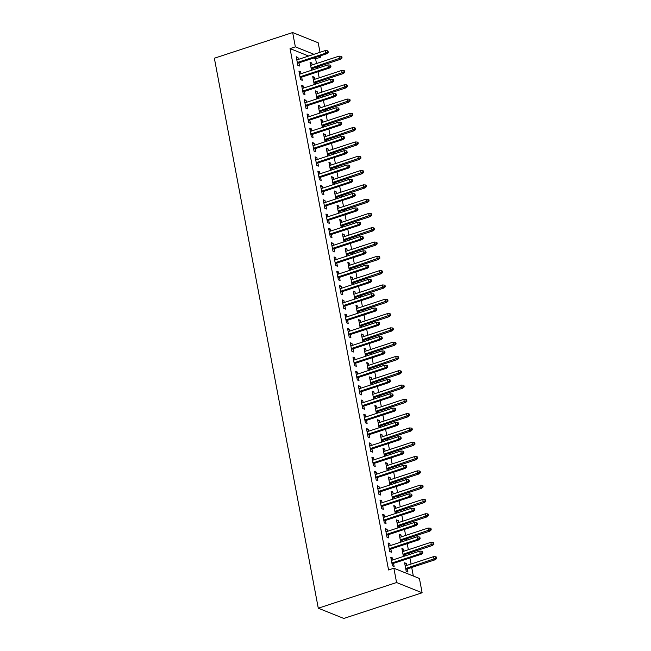 <?xml version="1.0" encoding="UTF-8"?>
<svg xmlns="http://www.w3.org/2000/svg" width="651" height="651" viewBox="0 0 651 651"><rect width="100%" height="100%" fill="white"/><g stroke="black" fill="none" stroke-linecap="round" stroke-linejoin="round"><path stroke-width="0.98" d="M413.328 576.029L411.709 567.46M411.058 564.035L409.918 557.98M409.267 554.554L409.007 553.163M408.356 549.729L407.217 543.683M406.566 540.257L406.305 538.857M405.654 535.431L404.507 529.377M403.864 525.951L403.604 524.56M402.953 521.134L401.805 515.079M401.162 511.653L400.894 510.262M400.251 506.828L399.104 500.782M398.461 497.356L398.192 495.956M397.549 492.53L396.402 486.484M395.759 483.05L395.491 481.659M394.848 478.233L393.7 472.178M393.058 468.753L392.789 467.361M392.146 463.935L390.999 457.881M390.356 454.455L390.087 453.055M389.444 449.629L388.297 443.583M387.654 440.149L387.386 438.758M386.743 435.332L385.595 429.278M384.953 425.852L384.684 424.46M384.041 421.034L382.894 414.98M382.251 411.554L381.982 410.163M381.34 406.729L380.192 400.682M379.541 397.256L379.281 395.857M378.638 392.431L377.49 386.377M376.839 382.951L376.579 381.559M375.936 378.133L374.789 372.079M374.138 368.653L373.877 367.262M373.226 363.836L372.087 357.781M371.436 354.356L371.176 352.956M370.525 349.53L369.386 343.484M368.735 340.05L368.474 338.658M367.823 335.232L366.684 329.178M366.033 325.752L365.772 324.361M365.121 320.935L363.982 314.881M363.331 311.455L363.071 310.055M362.42 306.629L361.281 300.583M360.63 297.149L360.369 295.757M359.718 292.332L358.579 286.277M357.928 282.851L357.668 281.46M357.017 278.034L355.877 271.98M355.226 268.554L354.966 267.162M354.315 263.728L353.176 257.682M352.525 254.256L352.264 252.857M351.613 249.431L350.474 243.376M349.823 239.95L349.563 238.559M348.912 235.133L347.772 229.079M347.121 225.653L346.861 224.261M346.21 220.835L345.063 214.781M344.42 211.355L344.159 209.956M343.508 206.53L342.361 200.484M341.718 197.05L341.458 195.658M340.807 192.232L339.659 186.178M339.016 182.752L338.748 181.36M338.105 177.935L336.958 171.88M336.315 168.454L336.046 167.063M335.403 163.629L334.256 157.583M333.613 154.157L333.345 152.757M332.702 149.331L331.554 143.277M330.911 139.851L330.643 138.46M330 135.034L328.853 128.979M328.21 125.553L327.941 124.162M327.298 120.728L326.151 114.682M325.508 111.256L325.24 109.856M324.597 106.43L323.449 100.376M322.806 96.95L322.538 95.559M321.895 92.133L320.748 86.078M320.105 82.653L319.836 81.261M319.193 77.835L318.046 71.781M317.395 68.355L317.135 66.955M316.492 63.529L315.597 58.834L320.91 57.093L318.933 56.303M419.423 578.47L422.125 592.776L343.826 618.45L318.282 608.205L214.358 58.224L292.657 32.55L295.359 46.848L290.053 48.589L388.566 569.967L393.871 568.225L419.423 578.47M292.657 32.55L318.209 42.795L320.007 52.308M320.65 55.742L320.91 57.093M402.123 549.672L403.628 549.175L401.895 548.484L403.408 556.475M403.628 549.175L404.002 551.161M404.645 554.587L404.914 555.978M388.313 544.13L389.811 543.642L388.086 542.95L389.713 551.527L391.438 552.219L390.836 549.053M389.811 543.642L390.193 545.628M396.719 521.069L398.217 520.58L396.492 519.889L398.005 527.871M398.217 520.58L398.599 522.558M399.242 525.992L399.502 527.383M382.91 515.535L384.407 515.039L382.682 514.347L384.302 522.924L386.035 523.616L385.433 520.45M384.407 515.039L384.782 517.024M391.316 492.473L392.813 491.977L391.088 491.285L392.602 499.276M392.813 491.977L393.188 493.963M393.839 497.388L394.099 498.78M377.507 486.932L379.004 486.443L377.279 485.744L378.898 494.329L380.623 495.02L380.029 491.847M379.004 486.443L379.378 488.421M385.913 463.87L387.41 463.374L385.685 462.682L387.199 470.673M387.41 463.374L387.784 465.359M388.435 468.785L388.696 470.185M372.103 458.328L373.601 457.84L371.876 457.148L373.495 465.725L375.22 466.417L374.626 463.252M373.601 457.84L373.975 459.826M380.51 435.267L382.007 434.778L380.282 434.087L381.795 442.078M382.007 434.778L382.381 436.764M383.032 440.19L383.293 441.581M366.692 429.733L368.197 429.237L366.472 428.545L368.092 437.13L369.817 437.822L369.223 434.648M368.197 429.237L368.572 431.222M375.098 406.672L376.603 406.175L374.878 405.483L376.384 413.475M376.603 406.175L376.978 408.161M377.629 411.587L377.889 412.978M361.289 401.13L362.794 400.642L361.069 399.95L362.688 408.527L364.414 409.219L363.819 406.053M362.794 400.642L363.168 402.627M369.695 378.068L371.2 377.58L369.475 376.888L370.98 384.871M371.2 377.58L371.575 379.557M372.226 382.991L372.486 384.383M355.885 372.535L357.391 372.038L355.666 371.347L357.285 379.924L359.01 380.623L358.416 377.45M357.391 372.038L357.765 374.024M364.291 349.473L365.797 348.977L364.072 348.285L365.577 356.276M365.797 348.977L366.171 350.962M366.822 354.388L367.083 355.78M350.482 343.931L351.988 343.443L350.262 342.743L351.882 351.328L353.607 352.02L353.005 348.855M351.988 343.443L352.362 345.421M358.888 320.87L360.394 320.373L358.668 319.682L360.174 327.673M360.394 320.373L360.768 322.359M361.411 325.785L361.679 327.184M345.079 315.328L346.584 314.84L344.859 314.148L346.478 322.725L348.204 323.417L347.601 320.251M346.584 314.84L346.959 316.825M353.485 292.266L354.99 291.778L353.265 291.087L354.771 299.078M354.99 291.778L355.365 293.764M356.007 297.19L356.276 298.581M339.676 286.733L341.181 286.237L339.448 285.545L341.075 294.13L342.8 294.822L342.198 291.648M341.181 286.237L341.555 288.222M348.082 263.671L349.587 263.175L347.862 262.483L349.367 270.474M349.587 263.175L349.961 265.16M350.604 268.586L350.873 269.978M334.272 258.13L335.778 257.641L334.044 256.95L335.672 265.527L337.397 266.218L336.795 263.053M335.778 257.641L336.152 259.627M342.678 235.068L344.184 234.58L342.45 233.888L343.964 241.871M344.184 234.58L344.558 236.557M345.201 239.991L345.469 241.383M328.869 229.534L330.366 229.038L328.641 228.346L330.269 236.923L331.994 237.623L331.392 234.45M330.366 229.038L330.749 231.024M337.275 206.473L338.772 205.976L337.047 205.285L338.561 213.276M338.772 205.976L339.155 207.962M339.798 211.388L340.058 212.779M323.466 200.931L324.963 200.443L323.238 199.751L324.857 208.328L326.59 209.02L325.988 205.854M324.963 200.443L325.337 202.42M331.872 177.869L333.369 177.373L331.644 176.681L333.157 184.672M333.369 177.373L333.743 179.359M334.394 182.785L334.655 184.184M318.062 172.336L319.56 171.84L317.834 171.148L319.454 179.725L321.179 180.417L320.585 177.251M319.56 171.84L319.934 173.825M326.468 149.266L327.966 148.778L326.241 148.086L327.754 156.077M327.966 148.778L328.34 150.763M328.991 154.189L329.251 155.581M312.659 143.733L314.156 143.236L312.431 142.545L314.051 151.13L315.776 151.821L315.182 148.648M314.156 143.236L314.531 145.222M321.065 120.671L322.562 120.175L320.837 119.483L322.351 127.474M322.562 120.175L322.937 122.16M323.588 125.586L323.848 126.986M307.248 115.129L308.753 114.641L307.028 113.949L308.647 122.526L310.372 123.218L309.778 120.053M308.753 114.641L309.127 116.627M315.654 92.068L317.159 91.579L315.434 90.888L316.947 98.871M317.159 91.579L317.533 93.557M318.184 96.991L318.445 98.382M301.844 86.534L303.35 86.038L301.625 85.346L303.244 93.931L304.969 94.623L304.375 91.449M303.35 86.038L303.724 88.023M310.25 63.472L311.756 62.976L310.031 62.284L311.536 70.275M311.756 62.976L312.13 64.962M312.781 68.388L313.041 69.779M296.441 57.931L297.946 57.443L296.221 56.751L297.841 65.328L299.566 66.02L298.972 62.854M297.946 57.443L298.321 59.42M315.597 58.834L313.627 58.045M308.631 56.043L290.053 48.589M299.143 72.228L300.648 71.74L298.923 71.049L300.542 79.625L302.267 80.317L301.673 77.152M300.648 71.74L301.022 73.726M312.952 77.77L314.457 77.274L312.732 76.582L314.238 84.573M314.457 77.274L314.832 79.259M315.483 82.685L315.743 84.085M304.546 100.832L306.051 100.335L304.326 99.644L305.946 108.229L307.671 108.92L307.077 105.747M306.051 100.335L306.426 102.321M318.363 106.365L319.861 105.877L318.136 105.185L319.649 113.176M319.861 105.877L320.235 107.863M320.886 111.288L321.146 112.68M309.957 129.435L311.455 128.939L309.73 128.247L311.349 136.824L313.074 137.516L312.48 134.35M311.455 128.939L311.829 130.924M323.767 134.969L325.264 134.48L323.539 133.78L325.052 141.772M325.264 134.48L325.638 136.458M326.289 139.892L326.55 141.283M315.361 158.03L316.858 157.542L315.133 156.85L316.752 165.427L318.477 166.119L317.883 162.953M316.858 157.542L317.232 159.519M329.17 163.572L330.667 163.076L328.942 162.384L330.456 170.375M330.667 163.076L331.042 165.061M331.693 168.487L331.953 169.878M320.764 186.634L322.261 186.137L320.536 185.445L322.155 194.031L323.889 194.722L323.287 191.549M322.261 186.137L322.636 188.123M334.573 192.167L336.071 191.679L334.345 190.987L335.859 198.978M336.071 191.679L336.453 193.664M337.096 197.09L337.356 198.482M326.167 215.229L327.665 214.74L325.939 214.049L327.559 222.626L329.292 223.317L328.69 220.152M327.665 214.74L328.039 216.726M339.977 220.77L341.482 220.274L339.749 219.582L341.262 227.573M341.482 220.274L341.856 222.26M342.499 225.685L342.768 227.085M331.571 243.832L333.068 243.336L331.343 242.644L332.97 251.229L334.695 251.921L334.093 248.747M333.068 243.336L333.45 245.321M345.38 249.366L346.885 248.877L345.152 248.186L346.666 256.177M346.885 248.877L347.26 250.863M347.903 254.289L348.171 255.68M336.974 272.435L338.479 271.939L336.746 271.247L338.374 279.824L340.099 280.516L339.496 277.35M338.479 271.939L338.854 273.925M350.783 277.969L352.289 277.481L350.563 276.781L352.069 284.772M352.289 277.481L352.663 279.458M353.306 282.884L353.574 284.284M342.377 301.031L343.883 300.542L342.157 299.851L343.777 308.428L345.502 309.119L344.9 305.954M343.883 300.542L344.257 302.52M356.187 306.572L357.692 306.076L355.967 305.384L357.472 313.375M357.692 306.076L358.066 308.061M358.709 311.487L358.978 312.879M347.78 329.634L349.286 329.137L347.561 328.446L349.18 337.031L350.905 337.723L350.303 334.549M349.286 329.137L349.66 331.123M361.59 335.167L363.095 334.679L361.37 333.987L362.876 341.978M363.095 334.679L363.47 336.665M364.121 340.091L364.381 341.482M353.184 358.229L354.689 357.741L352.964 357.049L354.583 365.626L356.309 366.318L355.706 363.152M354.689 357.741L355.064 359.726M366.993 363.771L368.499 363.274L366.773 362.583L368.279 370.574M368.499 363.274L368.873 365.26M369.524 368.686L369.784 370.085M358.587 386.832L360.093 386.336L358.367 385.644L359.987 394.229L361.712 394.921L361.118 391.747M360.093 386.336L360.467 388.321M372.396 392.366L373.902 391.878L372.177 391.186L373.682 399.177M373.902 391.878L374.276 393.863M374.927 397.289L375.188 398.681M363.99 415.436L365.496 414.939L363.771 414.248L365.39 422.825L367.115 423.516L366.521 420.351M365.496 414.939L365.87 416.925M377.808 420.969L379.305 420.473L377.58 419.781L379.094 427.772M379.305 420.473L379.679 422.458M380.33 425.884L380.591 427.284M369.394 444.031L370.899 443.543L369.174 442.851L370.793 451.428L372.518 452.12L371.924 448.954M370.899 443.543L371.273 445.52M383.211 449.572L384.708 449.076L382.983 448.384L384.497 456.375M384.708 449.076L385.083 451.062M385.734 454.488L385.994 455.879M374.805 472.634L376.302 472.138L374.577 471.446L376.197 480.031L377.922 480.723L377.328 477.549M376.302 472.138L376.677 474.123M388.614 478.168L390.112 477.679L388.387 476.988L389.9 484.971M390.112 477.679L390.486 479.657M391.137 483.091L391.397 484.482M380.208 501.229L381.706 500.741L379.981 500.049L381.6 508.626L383.333 509.318L382.731 506.152M381.706 500.741L382.08 502.727M394.018 506.771L395.515 506.275L393.79 505.583L395.303 513.574M395.515 506.275L395.889 508.26M396.54 511.686L396.801 513.086M385.612 529.833L387.109 529.336L385.384 528.645L387.003 537.23L388.737 537.921L388.134 534.748M387.109 529.336L387.483 531.322M399.421 535.366L400.926 534.878L399.193 534.186L400.707 542.177M400.926 534.878L401.301 536.863M401.944 540.289L402.212 541.681M391.015 558.436L392.512 557.94L390.787 557.248L392.415 565.825L394.14 566.516L393.538 563.351M392.512 557.94L392.895 559.925M404.824 563.969L406.33 563.473L404.596 562.781L406.224 571.366L407.949 572.058L407.347 568.884M406.33 563.473L406.704 565.459M422.125 592.776L396.581 582.531L393.871 568.225M396.581 582.531L318.282 608.205M313.945 54.302L295.359 46.848M297.466 63.342L326.916 53.683L325.679 53.187L297.304 62.488M327.567 52.161L328.259 52.438L327.99 51.006L327.298 50.729L327.567 52.161L325.679 53.187L325.191 50.615L296.815 59.916M326.916 53.683L328.259 52.438M327.298 50.729L325.191 50.615M342.068 57.972L341.799 56.539L341.108 56.263L341.376 57.695L342.068 57.972L340.725 59.225L339.488 58.72L339 56.149L310.625 65.45M341.376 57.695L311.113 68.029M340.725 59.225L311.276 68.884M339 56.149L341.108 56.263M300.168 77.64L329.618 67.981L328.381 67.484L300.005 76.794M330.269 66.459L330.96 66.736L330.692 65.303L330 65.027L330.269 66.459L328.381 67.484L327.892 64.913L299.517 74.214M329.618 67.981L330.96 66.736M330 65.027L327.892 64.913M302.87 91.946L332.319 82.286L331.082 81.782L302.707 91.091M332.97 80.757L333.662 81.033L333.393 79.609L332.702 79.332L332.97 80.757L331.082 81.782L330.594 79.21L302.219 88.52M332.319 82.286L333.662 81.033M332.702 79.332L330.594 79.21M344.77 72.269L344.501 70.845L343.809 70.568L344.078 71.992L344.77 72.269L343.427 73.522L342.19 73.026L341.702 70.446L313.334 79.756M344.078 71.992L313.815 82.327M343.427 73.522L313.977 83.182M341.702 70.446L343.809 70.568M347.471 86.575L347.203 85.143L346.511 84.866L346.78 86.298L347.471 86.575L346.137 87.82L344.892 87.324L344.403 84.752L316.036 94.053M346.78 86.298L316.516 96.625M346.137 87.82L316.679 97.479M344.403 84.752L346.511 84.866M305.571 106.243L335.021 96.584L333.784 96.088L305.409 105.389M335.672 95.062L336.364 95.339L336.095 93.907L335.403 93.63L335.672 95.062L333.784 96.088L333.296 93.508L304.92 102.817M335.021 96.584L336.364 95.339M335.403 93.63L333.296 93.508M308.273 120.541L337.723 110.882L336.486 110.385L308.11 119.686M338.374 109.36L339.065 109.637L338.797 108.204L338.105 107.928L338.374 109.36L336.486 110.385L335.997 107.814L307.63 117.115M337.723 110.882L339.065 109.637M338.105 107.928L335.997 107.814M350.173 100.872L349.904 99.44L349.213 99.164L349.481 100.596L350.173 100.872L348.838 102.117L347.593 101.621L347.105 99.05L318.738 108.351M349.481 100.596L319.218 110.93M348.838 102.117L319.381 111.777M347.105 99.05L349.213 99.164M352.875 115.17L352.606 113.746L351.914 113.469L352.191 114.893L352.875 115.17L351.54 116.423L350.295 115.927L349.807 113.347L321.439 122.657M352.191 114.893L321.92 125.228M351.54 116.423L322.082 126.082M349.807 113.347L351.914 113.469M310.975 134.847L340.432 125.187L339.187 124.683L310.812 133.992M341.075 123.657L341.767 123.934L341.498 122.502L340.807 122.225L341.075 123.657L339.187 124.683L338.699 122.111L310.332 131.412M340.432 125.187L341.767 123.934M340.807 122.225L338.699 122.111M355.576 129.476L355.308 128.044L354.616 127.767L354.893 129.199L355.576 129.476L354.242 130.721L352.997 130.224L352.508 127.653L324.141 136.954M354.893 129.199L324.621 139.526M354.242 130.721L324.784 140.38M352.508 127.653L354.616 127.767M313.676 149.144L343.134 139.485L341.889 138.989L313.513 148.29M343.785 137.955L344.469 138.232L344.2 136.808L343.508 136.531L343.785 137.955L341.889 138.989L341.401 136.409L313.033 145.718M343.134 139.485L344.469 138.232M343.508 136.531L341.401 136.409M358.278 143.773L358.009 142.341L357.318 142.064L357.594 143.497L358.278 143.773L356.943 145.018L355.698 144.522L355.21 141.951L326.843 151.252M357.594 143.497L327.331 153.831M356.943 145.018L327.486 154.678M355.21 141.951L357.318 142.064M316.378 163.442L345.836 153.782L344.591 153.286L316.215 162.587M346.487 152.261L347.17 152.537L346.902 151.105L346.21 150.829L346.487 152.261L344.591 153.286L344.102 150.715L315.735 160.016M345.836 153.782L347.17 152.537M346.21 150.829L344.102 150.715M319.08 177.739L348.537 168.088L347.292 167.584L318.917 176.893M349.188 166.558L349.872 166.835L349.603 165.403L348.912 165.126L349.188 166.558L347.292 167.584L346.804 165.012L318.437 174.313M348.537 168.088L349.872 166.835M348.912 165.126L346.804 165.012M321.781 192.045L351.239 182.386L349.994 181.889L321.627 191.191M351.89 180.856L352.582 181.133L352.305 179.709L351.613 179.432L351.89 180.856L349.994 181.889L349.506 179.31L321.138 188.619M351.239 182.386L352.582 181.133M351.613 179.432L349.506 179.31M324.483 206.343L353.941 196.683L352.696 196.187L324.328 205.488M354.592 195.162L355.283 195.438L355.007 194.006L354.315 193.729L354.592 195.162L352.696 196.187L352.207 193.616L323.84 202.917M353.941 196.683L355.283 195.438M354.315 193.729L352.207 193.616M327.184 220.64L356.642 210.981L355.397 210.485L327.03 219.794M357.293 209.459L357.985 209.736L357.708 208.304L357.025 208.027L357.293 209.459L355.397 210.485L354.909 207.913L326.542 217.214M356.642 210.981L357.985 209.736M357.025 208.027L354.909 207.913M329.886 234.946L359.344 225.287L358.099 224.782L329.731 234.091M359.995 223.757L360.687 224.034L360.41 222.609L359.726 222.333L359.995 223.757L358.099 224.782L357.611 222.211L329.243 231.52M359.344 225.287L360.687 224.034M359.726 222.333L357.611 222.211M332.596 249.243L362.046 239.584L360.8 239.088L332.433 248.389M362.697 238.063L363.388 238.339L363.112 236.907L362.428 236.63L362.697 238.063L360.8 239.088L360.312 236.508L331.945 245.818M362.046 239.584L363.388 238.339M362.428 236.63L360.312 236.508M335.298 263.541L364.747 253.882L363.502 253.385L335.135 262.687M365.398 252.36L366.09 252.637L365.821 251.205L365.13 250.928L365.398 252.36L363.502 253.385L363.014 250.814L334.647 260.115M364.747 253.882L366.09 252.637M365.13 250.928L363.014 250.814M337.999 277.847L367.449 268.188L366.204 267.683L337.836 276.992M368.1 266.658L368.791 266.934L368.523 265.502L367.831 265.226L368.1 266.658L366.204 267.683L365.716 265.112L337.348 274.413M367.449 268.188L368.791 266.934M367.831 265.226L365.716 265.112M340.701 292.144L370.15 282.485L368.905 281.989L340.538 291.29M370.801 280.955L371.493 281.232L371.225 279.808L370.533 279.531L370.801 280.955L368.905 281.989L368.425 279.409L340.05 288.719M370.15 282.485L371.493 281.232M370.533 279.531L368.425 279.409M343.402 306.442L372.852 296.783L371.607 296.286L343.24 305.588M373.503 295.261L374.195 295.538L373.926 294.106L373.235 293.829L373.503 295.261L371.607 296.286L371.127 293.715L342.751 303.016M372.852 296.783L374.195 295.538M373.235 293.829L371.127 293.715M346.104 320.74L375.554 311.08L374.309 310.584L345.941 319.893M376.205 309.559L376.896 309.835L376.628 308.403L375.936 308.126L376.205 309.559L374.309 310.584L373.829 308.013L345.453 317.314M375.554 311.08L376.896 309.835M375.936 308.126L373.829 308.013M348.806 335.045L378.255 325.386L377.01 324.89L348.643 334.191M378.906 323.856L379.598 324.133L379.33 322.709L378.638 322.432L378.906 323.856L377.01 324.89L376.53 322.31L348.155 331.619M378.255 325.386L379.598 324.133M378.638 322.432L376.53 322.31M351.507 349.343L380.957 339.684L379.712 339.187L351.345 348.488M381.608 338.162L382.3 338.439L382.031 337.006L381.34 336.73L381.608 338.162L379.712 339.187L379.232 336.616L350.856 345.917M380.957 339.684L382.3 338.439M381.34 336.73L379.232 336.616M354.209 363.64L383.659 353.981L382.422 353.485L354.046 362.794M384.31 352.46L385.001 352.736L384.733 351.304L384.041 351.027L384.31 352.46L382.422 353.485L381.934 350.913L353.558 360.215M383.659 353.981L385.001 352.736M384.041 351.027L381.934 350.913M356.911 377.946L386.36 368.287L385.123 367.782L356.748 377.092M387.011 366.757L387.703 367.034L387.435 365.61L386.743 365.325L387.011 366.757L385.123 367.782L384.635 365.211L356.26 374.512M386.36 368.287L387.703 367.034M386.743 365.325L384.635 365.211M359.612 392.244L389.062 382.585L387.825 382.088L359.45 391.389M389.713 381.063L390.405 381.34L390.136 379.907L389.444 379.631L389.713 381.063L387.825 382.088L387.337 379.509L358.961 388.818M389.062 382.585L390.405 381.34M389.444 379.631L387.337 379.509M362.314 406.541L391.764 396.882L390.527 396.386L362.151 405.687M392.415 395.36L393.106 395.637L392.838 394.205L392.146 393.928L392.415 395.36L390.527 396.386L390.039 393.814L361.663 403.115M391.764 396.882L393.106 395.637M392.146 393.928L390.039 393.814M365.016 420.847L394.465 411.188L393.228 410.683L364.853 419.993M395.116 409.658L395.808 409.935L395.539 408.502L394.848 408.226L395.116 409.658L393.228 410.683L392.74 408.112L364.365 417.413M394.465 411.188L395.808 409.935M394.848 408.226L392.74 408.112M367.717 435.145L397.167 425.485L395.93 424.989L367.555 434.29M397.818 423.956L398.51 424.232L398.241 422.808L397.549 422.532L397.818 423.956L395.93 424.989L395.442 422.409L367.074 431.719M397.167 425.485L398.51 424.232M397.549 422.532L395.442 422.409M370.419 449.442L399.877 439.783L398.632 439.287L370.256 448.588M400.52 438.261L401.211 438.538L400.943 437.106L400.251 436.829L400.52 438.261L398.632 439.287L398.143 436.715L369.776 446.016M399.877 439.783L401.211 438.538M400.251 436.829L398.143 436.715M360.988 158.071L360.711 156.647L360.019 156.362L360.296 157.794L360.988 158.071L359.645 159.324L358.4 158.82L357.912 156.248L329.544 165.549M360.296 157.794L330.033 168.129M359.645 159.324L330.187 168.983M357.912 156.248L360.019 156.362M363.689 172.377L363.413 170.944L362.729 170.668L362.998 172.1L363.689 172.377L362.347 173.622L361.102 173.125L360.613 170.546L332.246 179.855M362.998 172.1L332.734 182.426M362.347 173.622L332.889 183.281M360.613 170.546L362.729 170.668M366.391 186.674L366.114 185.242L365.431 184.965L365.699 186.398L366.391 186.674L365.048 187.919L363.803 187.423L363.315 184.851L334.948 194.153M365.699 186.398L335.436 196.724M365.048 187.919L335.59 197.578M363.315 184.851L365.431 184.965M369.093 200.972L368.816 199.54L368.132 199.263L368.401 200.695L369.093 200.972L367.75 202.225L366.505 201.72L366.017 199.149L337.649 208.45M368.401 200.695L338.138 211.03M367.75 202.225L338.292 211.884M366.017 199.149L368.132 199.263M371.794 215.269L371.526 213.845L370.834 213.569L371.103 214.993L371.794 215.269L370.452 216.523L369.207 216.026L368.718 213.447L340.351 222.756M371.103 214.993L340.839 225.327M370.452 216.523L341.002 226.182M368.718 213.447L370.834 213.569M374.496 229.575L374.227 228.143L373.536 227.866L373.804 229.298L374.496 229.575L373.153 230.82L371.908 230.324L371.42 227.752L343.053 237.054M373.804 229.298L343.541 239.625M373.153 230.82L343.704 240.479M371.42 227.752L373.536 227.866M377.198 243.873L376.929 242.441L376.237 242.164L376.506 243.596L377.198 243.873L375.855 245.118L374.61 244.621L374.13 242.05L345.754 251.351M376.506 243.596L346.242 253.931M375.855 245.118L346.405 254.777M374.13 242.05L376.237 242.164M379.899 258.17L379.631 256.746L378.939 256.47L379.207 257.894L379.899 258.17L378.556 259.423L377.311 258.927L376.831 256.348L348.456 265.657M379.207 257.894L348.944 268.228M378.556 259.423L349.107 269.083M376.831 256.348L378.939 256.47M382.601 272.476L382.332 271.044L381.641 270.767L381.909 272.199L382.601 272.476L381.258 273.721L380.013 273.225L379.533 270.645L351.158 279.954M381.909 272.199L351.646 282.526M381.258 273.721L351.809 283.38M379.533 270.645L381.641 270.767M385.302 286.774L385.034 285.341L384.342 285.065L384.611 286.497L385.302 286.774L383.96 288.019L382.715 287.522L382.235 284.951L353.859 294.252M384.611 286.497L354.347 296.823M383.96 288.019L354.51 297.678M382.235 284.951L384.342 285.065M388.004 301.071L387.736 299.639L387.044 299.362L387.312 300.795L388.004 301.071L386.661 302.324L385.416 301.82L384.936 299.248L356.561 308.55M387.312 300.795L357.049 311.129M386.661 302.324L357.212 311.984M384.936 299.248L387.044 299.362M390.706 315.377L390.437 313.945L389.746 313.668L390.014 315.092L390.706 315.377L389.363 316.622L388.126 316.126L387.638 313.546L359.262 322.855M390.014 315.092L359.751 325.427M389.363 316.622L359.913 326.281M387.638 313.546L389.746 313.668M393.407 329.675L393.139 328.242L392.447 327.966L392.716 329.398L393.407 329.675L392.065 330.92L390.828 330.423L390.34 327.852L361.964 337.153M392.716 329.398L362.452 339.724M392.065 330.92L362.615 340.579M390.34 327.852L392.447 327.966M396.109 343.972L395.841 342.54L395.149 342.263L395.417 343.695L396.109 343.972L394.766 345.225L393.529 344.721L393.041 342.149L364.666 351.45M395.417 343.695L365.154 354.03M394.766 345.225L365.317 354.885M393.041 342.149L395.149 342.263M398.811 358.27L398.542 356.846L397.851 356.569L398.119 357.993L398.811 358.27L397.468 359.523L396.231 359.026L395.743 356.447L367.367 365.756M398.119 357.993L367.856 368.328M397.468 359.523L368.018 369.182M395.743 356.447L397.851 356.569M401.512 372.575L401.244 371.143L400.552 370.867L400.821 372.299L401.512 372.575L400.17 373.82L398.933 373.324L398.445 370.753L370.069 380.054M400.821 372.299L370.557 382.625M400.17 373.82L370.72 383.48M398.445 370.753L400.552 370.867M404.214 386.873L403.945 385.441L403.254 385.164L403.522 386.596L404.214 386.873L402.871 388.118L401.634 387.622L401.146 385.05L372.779 394.351M403.522 386.596L373.259 396.931M402.871 388.118L373.422 397.777M401.146 385.05L403.254 385.164M406.916 401.171L406.647 399.747L405.955 399.47L406.224 400.894L406.916 401.171L405.581 402.424L404.336 401.919L403.848 399.348L375.481 408.657M406.224 400.894L375.961 411.229M405.581 402.424L376.123 412.083M403.848 399.348L405.955 399.47M409.617 415.476L409.349 414.044L408.657 413.767L408.926 415.2L409.617 415.476L408.283 416.721L407.038 416.225L406.55 413.645L378.182 422.955M408.926 415.2L378.662 425.526M408.283 416.721L378.825 426.381M406.55 413.645L408.657 413.767M412.319 429.774L412.05 428.342L411.359 428.065L411.635 429.497L412.319 429.774L410.984 431.019L409.739 430.523L409.251 427.951L380.884 437.252M411.635 429.497L381.364 439.824M410.984 431.019L381.527 440.678M409.251 427.951L411.359 428.065M415.021 444.072L414.752 442.639L414.06 442.363L414.337 443.795L415.021 444.072L413.686 445.325L412.441 444.82L411.953 442.249L383.585 451.55M414.337 443.795L384.066 454.129M413.686 445.325L384.228 454.984M411.953 442.249L414.06 442.363M373.121 463.74L402.578 454.081L401.333 453.584L372.958 462.894M403.221 452.559L403.913 452.836L403.644 451.403L402.953 451.127L403.221 452.559L401.333 453.584L400.845 451.013L372.478 460.314M402.578 454.081L403.913 452.836M402.953 451.127L400.845 451.013M417.722 458.369L417.454 456.945L416.762 456.668L417.039 458.092L417.722 458.369L416.388 459.622L415.143 459.126L414.654 456.546L386.287 465.856M417.039 458.092L386.767 468.427M416.388 459.622L386.93 469.281M414.654 456.546L416.762 456.668M375.822 478.046L405.28 468.386L404.035 467.89L375.66 477.191M405.931 466.857L406.615 467.133L406.346 465.709L405.654 465.432L405.931 466.857L404.035 467.89L403.547 465.31L375.179 474.62M405.28 468.386L406.615 467.133M405.654 465.432L403.547 465.31M420.432 472.675L420.155 471.243L419.464 470.966L419.74 472.398L420.432 472.675L419.089 473.92L417.844 473.423L417.356 470.852L388.989 480.153M419.74 472.398L389.477 482.725M419.089 473.92L389.632 483.579M417.356 470.852L419.464 470.966M378.524 492.343L407.982 482.684L406.737 482.188L378.361 491.489M408.633 481.162L409.316 481.439L409.048 480.007L408.356 479.73L408.633 481.162L406.737 482.188L406.248 479.608L377.881 488.917M407.982 482.684L409.316 481.439M408.356 479.73L406.248 479.608M423.134 486.972L422.857 485.54L422.173 485.264L422.442 486.696L423.134 486.972L421.791 488.226L420.546 487.721L420.058 485.15L391.69 494.451M422.442 486.696L392.179 497.03M421.791 488.226L392.333 497.877M420.058 485.15L422.173 485.264M381.226 506.641L410.683 496.982L409.438 496.485L381.071 505.786M411.334 495.46L412.018 495.737L411.749 494.304L411.058 494.028L411.334 495.46L409.438 496.485L408.95 493.914L380.583 503.215M410.683 496.982L412.018 495.737M411.058 494.028L408.95 493.914M425.835 501.27L425.559 499.846L424.875 499.569L425.144 500.993L425.835 501.27L424.493 502.523L423.248 502.027L422.759 499.447L394.392 508.757M425.144 500.993L394.88 511.328M424.493 502.523L395.035 512.182M422.759 499.447L424.875 499.569M383.927 520.946L413.385 511.287L412.14 510.783L383.773 520.092M414.036 509.757L414.728 510.034L414.451 508.602L413.759 508.325L414.036 509.757L412.14 510.783L411.652 508.211L383.284 517.512M413.385 511.287L414.728 510.034M413.759 508.325L411.652 508.211M428.537 515.576L428.26 514.144L427.577 513.867L427.845 515.299L428.537 515.576L427.194 516.821L425.949 516.324L425.461 513.753L397.094 523.054M427.845 515.299L397.582 525.626M427.194 516.821L397.737 526.48M425.461 513.753L427.577 513.867M386.629 535.244L416.087 525.585L414.842 525.088L386.474 534.39M416.738 524.055L417.429 524.34L417.153 522.908L416.469 522.631L416.738 524.055L414.842 525.088L414.353 522.509L385.986 531.818M416.087 525.585L417.429 524.34M416.469 522.631L414.353 522.509M431.239 529.873L430.962 528.441L430.278 528.164L430.547 529.597L431.239 529.873L429.896 531.118L428.651 530.622L428.163 528.051L399.795 537.352M430.547 529.597L400.284 539.931M429.896 531.118L400.446 540.778M428.163 528.051L430.278 528.164M389.331 549.542L418.788 539.882L417.543 539.386L389.176 548.687M419.439 538.361L420.131 538.637L419.854 537.205L419.171 536.929L419.439 538.361L417.543 539.386L417.055 536.815L388.688 546.116M418.788 539.882L420.131 538.637M419.171 536.929L417.055 536.815M433.94 544.171L433.672 542.747L432.98 542.47L433.249 543.894L433.94 544.171L432.598 545.424L431.353 544.92L430.864 542.348L402.497 551.657M433.249 543.894L402.985 554.229M432.598 545.424L403.148 555.083M430.864 542.348L432.98 542.47M392.032 563.847L421.49 554.188L420.245 553.684L391.878 562.993M422.141 552.658L422.833 552.935L422.556 551.503L421.872 551.226L422.141 552.658L420.245 553.684L419.757 551.112L391.389 560.413M421.49 554.188L422.833 552.935M421.872 551.226L419.757 551.112M436.642 558.477L436.373 557.044L435.682 556.768L435.95 558.2L436.642 558.477L435.299 559.722L434.054 559.225L433.566 556.646L405.199 565.955M435.95 558.2L405.687 568.526M435.299 559.722L405.85 569.381M433.566 556.646L435.682 556.768"/></g></svg>
